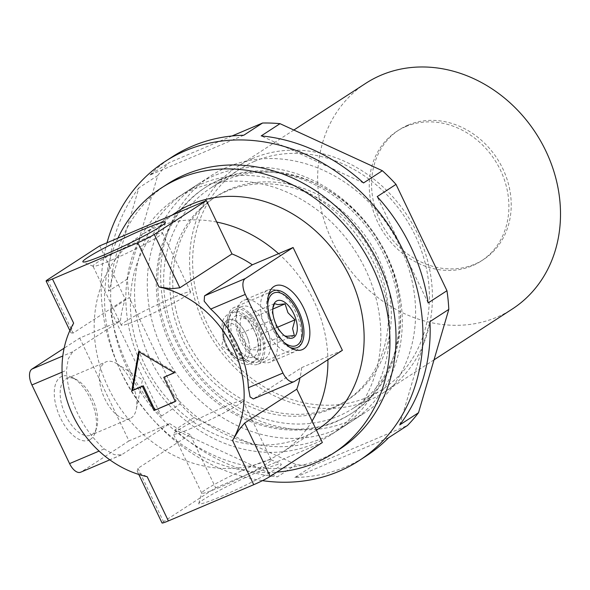 <?xml version="1.0" encoding="UTF-8"?>
<svg xmlns="http://www.w3.org/2000/svg" width="590" height="590" viewBox="0 0 590 590"><rect width="100%" height="100%" fill="white"/><g stroke="black" fill="none" stroke-linecap="round" stroke-linejoin="round"><path stroke-width="0.44" stroke-dasharray="2.95 2.21" d="M317.781 429.299A129.498 111.119 57 0 1 303.054 437.124A129.498 111.119 57 0 1 149.041 372.88A129.498 111.119 57 0 1 176.742 212.068M99.732 245.86L110.02 267.344A129.498 111.119 57 0 1 140.523 235.587A129.498 111.119 57 0 1 155.251 227.755A129.498 111.119 57 0 1 216.722 222.061M278.554 253.678A129.498 111.119 57 0 1 327.819 356.507A129.498 111.119 57 0 1 327.9 359.723M312.066 421.053A129.498 111.119 57 0 1 281.563 452.818A129.498 111.119 57 0 1 266.835 460.643A129.498 111.119 57 0 1 205.364 466.343L190.098 434.469L137.942 468.335L137.182 471.093L138.407 472.678L147.183 476.691M219.723 179.95A134.549 115.448 -123 0 0 204.42 188.085A134.549 115.448 -123 0 0 175.636 355.158A134.549 115.448 -123 0 0 335.651 421.909A134.549 115.448 -123 0 0 350.954 413.774A134.549 115.448 -123 0 0 379.739 246.701A134.549 115.448 -123 0 0 219.723 179.95M213.927 175.783A141.276 121.223 -123 0 0 197.856 184.323A141.276 121.223 -123 0 0 167.634 359.753A141.276 121.223 -123 0 0 335.651 429.837A141.276 121.223 -123 0 0 351.721 421.304A141.276 121.223 -123 0 0 381.944 245.868A141.276 121.223 -123 0 0 213.927 175.783M221.169 179.013A134.549 115.448 -123 0 0 205.866 187.141A134.549 115.448 -123 0 0 177.081 354.221A134.549 115.448 -123 0 0 337.096 420.972A134.549 115.448 -123 0 0 352.4 412.838A134.549 115.448 -123 0 0 381.184 245.757A134.549 115.448 -123 0 0 221.169 179.013M229.864 189.228A121.09 103.906 -123 0 0 216.095 196.544A121.09 103.906 -123 0 0 190.186 346.913A121.09 103.906 -123 0 0 334.198 406.989A121.09 103.906 -123 0 0 347.975 399.673A121.09 103.906 -123 0 0 373.883 249.305A121.09 103.906 -123 0 0 229.864 189.228M226.966 191.108A121.09 103.906 -123 0 0 213.197 198.424A121.09 103.906 -123 0 0 187.288 348.793A121.09 103.906 -123 0 0 331.3 408.87A121.09 103.906 -123 0 0 345.076 401.554A121.09 103.906 -123 0 0 370.985 251.185A121.09 103.906 -123 0 0 226.966 191.108M254.496 161.343A131.179 112.565 -123 0 0 239.577 169.271A131.179 112.565 -123 0 0 211.508 332.17A131.179 112.565 -123 0 0 367.526 397.247A131.179 112.565 -123 0 0 382.445 389.319A131.179 112.565 -123 0 0 410.507 226.42A131.179 112.565 -123 0 0 254.496 161.343M225.52 180.157A131.179 112.565 -123 0 0 210.601 188.085A131.179 112.565 -123 0 0 182.531 350.984A131.179 112.565 -123 0 0 338.549 416.061A131.179 112.565 -123 0 0 353.469 408.132A131.179 112.565 -123 0 0 381.531 245.233A131.179 112.565 -123 0 0 225.52 180.157M365.815 83.293A134.549 115.448 -123 0 0 337.03 250.374A134.549 115.448 -123 0 0 497.046 317.125A134.549 115.448 -123 0 0 512.349 308.99M253.044 158.319A134.549 115.448 -123 0 0 237.741 166.446A134.549 115.448 -123 0 0 208.956 333.527A134.549 115.448 -123 0 0 368.971 400.278A134.549 115.448 -123 0 0 384.274 392.144A134.549 115.448 -123 0 0 413.059 225.063A134.549 115.448 -123 0 0 253.044 158.319M408.074 125.073A77.364 66.382 -123 0 0 399.275 129.748A77.364 66.382 -123 0 0 382.718 225.823A77.364 66.382 -123 0 0 474.729 264.202A77.364 66.382 -123 0 0 483.527 259.526A77.364 66.382 -123 0 0 500.084 163.452A77.364 66.382 -123 0 0 408.074 125.073M405.75 126.577A77.364 66.382 -123 0 0 396.952 131.253A77.364 66.382 -123 0 0 380.402 227.327A77.364 66.382 -123 0 0 472.413 265.707A77.364 66.382 -123 0 0 481.211 261.031A77.364 66.382 -123 0 0 497.761 164.964A77.364 66.382 -123 0 0 405.75 126.577M167.258 184.139A158.091 135.656 -123 0 0 133.436 380.454A158.091 135.656 -123 0 0 321.454 458.887A158.091 135.656 -123 0 0 339.434 449.329M117.904 238.154A158.091 135.656 -123 0 0 135.604 397.749A158.091 135.656 -123 0 0 276.813 472.103M192.488 189.707A141.276 121.223 -123 0 0 176.417 198.24A141.276 121.223 -123 0 0 146.195 373.677A141.276 121.223 -123 0 0 314.212 443.761A141.276 121.223 -123 0 0 330.275 435.221A141.276 121.223 -123 0 0 360.505 259.792A141.276 121.223 -123 0 0 192.488 189.707M73.639 323.187L70.719 331.403L70.97 332.885L73.138 333.077L125.294 299.211L110.02 267.344A129.498 111.119 57 0 0 94.267 331.89L120.471 320.768L72.666 351.81L68.219 358.882L66.478 370.291A100.912 86.59 -123 0 0 104.157 448.931L114.091 454.625L121.363 454.942L169.743 423.598L143.532 434.727A129.498 111.119 57 0 1 94.267 331.89L79.709 338.07L64.118 348.189M111.112 260.293A38.498 2.957 -25.6 0 0 162.42 233.109A38.498 2.957 -25.6 0 0 162.412 232.895A38.498 2.957 -25.6 0 0 144.277 238.766A38.498 2.957 -25.6 0 0 109.386 255.455A38.498 2.957 -25.6 0 0 92.977 266.164A38.498 2.957 -25.6 0 0 93.139 266.304A38.498 2.957 -25.6 0 0 111.112 260.293M139.402 319.338A38.498 2.957 -25.6 0 0 174.293 302.648A38.498 2.957 -25.6 0 0 190.703 291.939A38.498 2.957 -25.6 0 0 172.568 297.803A38.498 2.957 -25.6 0 0 137.677 314.492A38.498 2.957 -25.6 0 0 121.267 325.208A38.498 2.957 -25.6 0 0 139.402 319.338M259.342 363.506A30.768 15.62 67 0 0 259.917 328.483A30.768 15.62 67 0 0 234.068 307.515A30.768 15.62 67 0 0 232.829 308.172A30.768 15.62 67 0 0 227.895 316.557A30.768 15.62 67 0 0 247.321 362.319A30.768 15.62 67 0 0 258.103 364.163A30.768 15.62 67 0 0 259.342 363.506M219.856 487.259A38.498 2.957 154.4 0 1 201.721 493.129A38.498 2.957 154.4 0 1 201.714 492.916A38.498 2.957 154.4 0 1 253.022 465.731A38.498 2.957 154.4 0 1 270.994 459.721A38.498 2.957 154.4 0 1 271.157 459.861A38.498 2.957 154.4 0 1 254.747 470.569A38.498 2.957 154.4 0 1 219.856 487.259M191.566 428.222A38.498 2.957 154.4 0 1 173.43 434.085A38.498 2.957 154.4 0 1 189.84 423.377A38.498 2.957 154.4 0 1 224.731 406.687A38.498 2.957 154.4 0 1 242.866 400.817A38.498 2.957 154.4 0 1 226.457 411.532A38.498 2.957 154.4 0 1 191.566 428.222M259.733 471.196A45.747 3.51 -25.6 0 0 198.764 503.499A45.747 3.51 -25.6 0 0 220.328 496.787A45.747 3.51 -25.6 0 0 262.948 476.329A45.747 3.51 -25.6 0 0 281.091 464.057A45.747 3.51 -25.6 0 0 259.733 471.196M65.652 379.134A30.768 15.62 -113 0 1 66.884 378.478A30.768 15.62 -113 0 1 75.955 379.348A30.768 15.62 -113 0 1 96.598 427.993A30.768 15.62 -113 0 1 92.165 434.461A30.768 15.62 -113 0 1 90.926 435.118A30.768 15.62 -113 0 1 65.077 414.158A30.768 15.62 -113 0 1 65.652 379.134M104.791 362.518A30.768 15.62 -113 0 1 106.03 361.862A30.768 15.62 -113 0 1 116.813 363.706A30.768 15.62 -113 0 1 136.238 409.467A30.768 15.62 -113 0 1 131.304 417.845A30.768 15.62 -113 0 1 130.066 418.509A30.768 15.62 -113 0 1 104.216 397.542A30.768 15.62 -113 0 1 104.791 362.518M90.292 439.454A34.648 17.589 67 0 0 95.292 432.168A34.648 17.589 67 0 0 72.039 377.386A34.648 17.589 67 0 0 60.445 377.143A34.648 17.589 67 0 0 60.445 417.986A34.648 17.589 67 0 0 90.292 439.454M175.274 401.333L176.226 400.927L164.632 376.73M175.355 401.495L176.226 400.927M174.234 372.651L175.296 372.202L139.469 351.013L139.299 351.994M174.434 372.769L175.296 372.202M138.598 351.581L139.469 351.013M268.266 296.121A30.768 15.62 67 0 0 267.536 298.031A30.768 15.62 67 0 0 288.178 346.677A30.768 15.62 67 0 0 290.066 347.481M342.377 350.327L301.615 367.629L253.294 398.943M80.631 472.229A13.452 6.829 67 0 0 81.169 471.941L121.931 454.639M79.709 338.07L128.981 440.9L143.532 434.727A129.498 111.119 57 0 0 205.364 466.343L215.66 487.819L163.504 521.685A13.452 1.032 -25.6 0 0 162.036 522.969M215.66 487.819L322.354 442.537M190.098 434.469A100.912 86.59 57 0 1 169.743 423.598M301.615 367.629A100.912 86.59 57 0 1 300.015 377.836M128.981 440.9L81.169 471.941M120.471 320.768A100.912 86.59 57 0 1 125.294 299.211M232.32 336.212A22.39 11.372 -113 0 1 238.316 315.436A22.39 11.372 -113 0 1 256.65 336.831A22.39 11.372 -113 0 1 250.654 357.606A22.39 11.372 -113 0 1 232.32 336.212M242.527 360.49A21.867 11.099 -113 0 1 224.628 339.604A21.867 11.099 -113 0 1 227.961 319.78A21.867 11.099 -113 0 1 230.483 319.323A21.867 11.099 -113 0 1 247.601 337.886A21.867 11.099 -113 0 1 245.027 360.04A21.867 11.099 -113 0 1 242.527 360.49M248.383 340.209A21.867 11.099 -113 0 1 245.049 360.033A21.867 11.099 -113 0 1 242.505 360.505A21.867 11.099 -113 0 1 237.357 358.735A21.867 11.099 -113 0 1 223.558 326.211A21.867 11.099 -113 0 1 227.939 319.787A21.867 11.099 -113 0 1 230.461 319.33A21.867 11.099 -113 0 1 248.383 340.209M247.756 299.528A33.637 17.081 -113 0 1 274.129 328.077A33.637 17.081 -113 0 1 270.161 362.164A33.637 17.081 -113 0 1 266.289 362.872A33.637 17.081 -113 0 1 258.368 360.143A33.637 17.081 -113 0 1 237.136 310.119A33.637 17.081 -113 0 1 243.877 300.236A33.637 17.081 -113 0 1 247.756 299.528M245.145 305.974A28.593 14.514 -113 0 1 267.565 330.238A28.593 14.514 -113 0 1 264.195 359.214A28.593 14.514 -113 0 1 260.898 359.819A28.593 14.514 -113 0 1 254.165 357.503A28.593 14.514 -113 0 1 236.118 314.979A28.593 14.514 -113 0 1 241.848 306.579A28.593 14.514 -113 0 1 245.145 305.974M271.761 289.336A33.637 17.081 67 0 0 267.889 290.044A33.637 17.081 67 0 0 263.922 324.131A33.637 17.081 67 0 0 290.295 352.68A33.637 17.081 67 0 0 294.174 351.972A33.637 17.081 67 0 0 300.915 342.089A33.637 17.081 67 0 0 279.682 292.065A33.637 17.081 67 0 0 271.761 289.336M253.966 362.762A28.593 14.514 -113 0 1 247.232 360.446A28.593 14.514 -113 0 1 229.186 317.921A28.593 14.514 -113 0 1 234.916 309.521A28.593 14.514 -113 0 1 238.205 308.924A28.593 14.514 -113 0 1 260.625 333.188A28.593 14.514 -113 0 1 257.255 362.157A28.593 14.514 -113 0 1 253.966 362.762M251.805 361.537A26.572 13.496 67 0 0 258.921 336.89A26.572 13.496 67 0 0 237.165 311.498A26.572 13.496 67 0 0 228.78 319.869A26.572 13.496 67 0 0 245.551 359.384A26.572 13.496 67 0 0 251.805 361.537M239.629 358.875A19.175 9.735 67 0 0 244.769 341.086A19.175 9.735 67 0 0 229.068 322.767A19.175 9.735 67 0 0 223.013 328.807A19.175 9.735 67 0 0 235.115 357.319A19.175 9.735 67 0 0 239.629 358.875M284.749 335.924L283.783 335.268L249.71 349.73L260.264 349.995L260.905 334.294L250.993 318.327L240.447 318.062L239.798 333.763L249.71 349.73M294.336 335.533L260.264 349.995M283.783 335.268L276.769 328.158L273.878 319.301L239.798 333.763M273.878 319.301L272.13 312.324L272.875 308.032M274.52 303.599L240.447 318.062M272.779 309.079L250.993 318.327M277.529 327.244L260.905 334.294M283.694 342.112A28.593 14.514 -113 0 1 267.705 304.433M388.626 437.706L294.853 477.509A178.276 152.972 -123 0 0 346.087 466.683A178.276 152.972 -123 0 0 366.361 455.908M201.175 184.058A141.276 121.223 57 0 1 369.193 254.15A141.276 121.223 57 0 1 338.97 429.579A141.276 121.223 57 0 1 322.9 438.119A141.276 121.223 57 0 1 154.89 368.027A141.276 121.223 57 0 1 185.113 192.598A141.276 121.223 57 0 1 201.175 184.058M348.978 421.186A141.276 121.223 -123 0 0 365.048 412.646A141.276 121.223 -123 0 0 395.271 237.217A141.276 121.223 -123 0 0 227.253 167.132A141.276 121.223 -123 0 0 211.191 175.665A141.276 121.223 -123 0 0 180.968 351.102A141.276 121.223 -123 0 0 348.978 421.186M110.441 309.831A178.276 152.972 -123 0 0 161.387 416.156L110.441 309.831L129.276 297.596L180.216 403.929A178.276 152.972 -123 0 0 193.874 417.595L296.209 464.64A178.276 152.972 -123 0 0 313.681 465.281L407.461 425.478M161.387 416.156L180.216 403.929M193.874 417.595L175.038 429.822L277.374 476.868L296.209 464.64M294.853 477.509L313.681 465.281M399.681 424.955L429.97 321.624M428.126 302.943L377.187 196.61M363.529 182.944L261.193 135.907M232.04 135.98L168.777 162.833A178.276 152.972 -123 0 0 157.722 175.584L127.433 278.923A178.276 152.972 -123 0 0 129.276 297.596M243.722 135.258L149.941 175.06L168.777 162.833M157.722 175.584L138.886 187.812L108.597 291.15L127.433 278.923M172.206 156.866A178.276 152.972 -123 0 0 149.941 175.06M138.886 187.812A178.276 152.972 -123 0 0 108.597 291.15M175.038 429.822A178.276 152.972 -123 0 0 277.374 476.868M107.033 242.763A178.276 152.972 -123 0 0 262.454 480.651M104.157 448.931L99.083 451.084M62.09 372.157L66.478 370.291M253.803 398.67L294.565 381.369M72.666 351.81L62.798 355.999M47.576 279.726L73.138 333.077M137.942 468.335L163.504 521.685M316.432 430.176L281.563 452.818M205.866 187.141L204.42 188.085M216.095 196.544L213.197 198.424M239.577 169.271L210.601 188.085M293.842 130.029L237.741 166.446M399.275 129.748L396.952 131.253M197.856 184.323L176.417 198.24M162.412 232.895L190.703 291.939M165.37 222.526L162.42 233.109M273.207 290.907L234.068 307.515M227.895 316.557L221.685 346.197L247.321 362.319M201.721 493.129L173.43 434.085M198.764 503.499L201.714 492.916M66.884 378.478L106.03 361.862M95.292 432.168L96.598 427.993M72.039 377.386L75.955 379.348M116.813 363.706L142.448 379.827L136.238 409.467M130.066 418.509L90.926 435.118M270.994 459.721L281.091 464.057M242.866 400.817L271.157 459.861M267.536 298.031L268.841 293.857M288.178 346.677L292.094 348.638M258.103 364.163L297.249 347.547M93.139 266.304L83.043 261.967M121.267 325.208L92.977 266.164M121.363 454.942L109.814 459.846M70.962 332.885L69.856 330.577M138.798 474.463L137.182 471.093M351.721 421.304L330.275 435.221M483.527 259.526L481.211 261.031M434.019 359.848L384.274 392.144M382.445 389.319L353.469 408.132M347.975 399.673L345.076 401.554M352.4 412.838L350.954 413.774M171.815 215.269L140.523 235.587M229.761 312.958C235.845 310.974 239.54 313.297 239.872 313.386L244.983 316.675L250.108 322.177L257.491 337.111L259.106 349.951C258.14 354.295 259.563 357.923 251.2 363.477C243.766 367.017 234.245 359.517 230.882 354.28L223.477 339.324L221.84 326.801C222.784 322.236 221.375 318.519 229.761 312.958M267.889 290.044L243.877 300.236M283.886 294.705L279.682 292.065M301.933 337.229L300.915 342.089M241.848 306.579L234.916 309.521M235.115 357.319L237.357 358.735M223.013 328.807L223.558 326.211M245.551 359.384L247.232 360.446M228.78 319.869L229.186 317.921M264.195 359.214L257.255 362.157M294.174 351.972L270.161 362.164M254.165 357.503L258.368 360.143M236.118 314.979L237.136 310.119M284.262 335.688L285.84 336.676M272.484 309.61L273.104 306.66M338.97 429.579L365.048 412.646M185.113 192.598L211.191 175.665"/><path stroke-width="0.89" d="M171.815 215.269L176.742 212.068A129.498 111.119 57 0 1 191.47 204.243A129.498 111.119 57 0 1 345.489 268.487A129.498 111.119 57 0 1 317.781 429.299L316.432 430.176M231.988 253.929L216.722 222.061A129.498 111.119 57 0 1 278.554 253.678L252.343 264.799A100.912 86.59 57 0 0 231.988 253.929L179.832 287.787L171.166 288.768L158.998 286.961A100.912 86.59 57 0 1 232.541 440.465L238.854 430.044L244.636 423.052L296.792 389.186L312.066 421.053A129.498 111.119 57 0 0 327.9 359.723M434.019 359.848L512.349 308.99A134.549 115.448 -123 0 0 541.133 141.91A134.549 115.448 -123 0 0 381.118 75.166A134.549 115.448 -123 0 0 365.815 83.293L293.842 130.029M276.813 472.103A158.091 135.656 -123 0 0 315.37 462.833A158.091 135.656 -123 0 0 333.35 453.282L339.434 449.329A158.091 135.656 -123 0 0 373.256 253.014A158.091 135.656 -123 0 0 185.238 174.581A158.091 135.656 -123 0 0 167.258 184.139L161.173 188.085A158.091 135.656 -123 0 0 117.904 238.154M333.35 453.282A158.091 135.656 -123 0 0 367.172 256.96A158.091 135.656 -123 0 0 179.154 178.534A158.091 135.656 -123 0 0 161.173 188.085M232.541 440.465L253.737 484.692A13.452 1.032 -25.6 0 0 262.978 480.385A13.452 1.032 -25.6 0 0 270.198 476.396L244.636 423.052M138.798 474.463L162.036 522.969A13.452 1.032 -25.6 0 0 162.53 523.02A13.452 1.032 -25.6 0 0 168.379 520.918L147.183 476.691A100.912 86.59 57 0 1 73.639 323.187L52.451 278.959A13.452 1.032 154.4 0 1 46.603 281.061A13.452 1.032 154.4 0 1 46.109 281.01A13.452 1.032 154.4 0 1 47.576 279.726L99.732 245.86L206.426 200.578L154.27 234.437A13.452 1.032 154.4 0 1 147.05 238.426A13.452 1.032 154.4 0 1 137.809 242.733L158.998 286.961M99.083 451.084L69.576 463.607A13.452 6.829 67 0 0 75.373 471.063A13.452 6.829 67 0 0 80.631 472.229L109.814 459.846M64.118 348.189L31.897 369.111A13.452 6.829 67 0 0 29.5 375.314A13.452 6.829 67 0 0 31.904 384.968L62.09 372.157M210.719 309.072L245.3 294.395A13.452 6.829 -113 0 1 242.896 284.741A13.452 6.829 -113 0 1 245.293 278.539L293.105 247.498L342.377 350.327L294.565 381.369A13.452 6.829 -113 0 1 294.026 381.656L253.294 398.943L250.049 396.923L248.397 387.711A100.912 86.59 -123 0 0 210.719 309.072L204.177 301.173L204.531 295.841L252.343 264.799M294.026 381.656A13.452 6.829 -113 0 1 288.768 380.491A13.452 6.829 -113 0 1 282.971 373.035L248.397 387.711M143.805 229.237A45.747 3.51 154.4 0 1 165.37 222.526A45.747 3.51 154.4 0 1 104.401 254.828A45.747 3.51 154.4 0 1 83.043 261.967A45.747 3.51 154.4 0 1 101.185 249.695A45.747 3.51 154.4 0 1 143.805 229.237M290.066 347.481A30.768 15.62 67 0 0 297.249 347.547A30.768 15.62 67 0 0 298.481 346.891A30.768 15.62 67 0 0 299.056 311.867A30.768 15.62 67 0 0 273.207 290.907A30.768 15.62 67 0 0 271.968 291.563A30.768 15.62 67 0 0 268.266 296.121M273.841 286.57A34.648 17.589 -113 0 1 303.688 308.039A34.648 17.589 -113 0 1 303.688 348.882A34.648 17.589 -113 0 1 292.094 348.638A34.648 17.589 -113 0 1 268.841 293.857A34.648 17.589 -113 0 1 273.841 286.57M154.012 410.551L142.419 386.354L131.754 390.882L138.598 351.581L174.434 372.769L163.762 377.298L175.355 401.495L154.012 410.551L175.274 401.333M163.762 377.298L174.234 372.651M139.299 351.994L132.617 390.315L143.289 385.786L154.882 409.984M131.754 390.882L132.617 390.315M142.419 386.354L143.289 385.786M245.3 294.395L282.971 373.035M69.576 463.607L31.904 384.968M52.451 278.959L137.809 242.733M253.737 484.692L168.379 520.918M312.066 421.053L322.354 442.537L270.198 476.396M216.722 222.061L206.426 200.578M300.015 377.836A100.912 86.59 57 0 1 296.792 389.186M293.105 247.498L278.554 253.678M272.875 308.032L274.52 303.599L277.728 304.61L285.066 303.865L287.957 312.73L294.978 319.839L292.596 328.564L294.336 335.533L286.998 336.278L284.749 335.924M279.468 300.31A20.185 10.251 -113 0 1 295.996 319.588A20.185 10.251 -113 0 1 290.59 338.313A20.185 10.251 -113 0 1 285.84 336.676A20.185 10.251 -113 0 1 273.104 306.66A20.185 10.251 -113 0 1 279.468 300.31M267.705 304.433A28.593 14.514 -113 0 1 277.153 292.389A28.593 14.514 -113 0 1 283.886 294.705A28.593 14.514 -113 0 1 301.933 337.229A28.593 14.514 -113 0 1 292.906 346.234A28.593 14.514 -113 0 1 283.694 342.112M285.066 303.865L272.779 309.079M294.978 319.839L277.529 327.244M262.454 480.651A178.276 152.972 -123 0 0 338.844 471.388A178.276 152.972 -123 0 0 359.118 460.613A178.276 152.972 -123 0 0 397.262 239.238A178.276 152.972 -123 0 0 185.238 150.789A178.276 152.972 -123 0 0 164.964 161.564A178.276 152.972 -123 0 0 107.033 242.763M359.118 460.613L366.361 455.908A178.276 152.972 -123 0 0 388.626 437.706L407.461 425.478A178.276 152.972 -123 0 0 418.517 412.727L448.806 309.396A178.276 152.972 -123 0 0 446.962 290.715L396.015 184.382A178.276 152.972 -123 0 0 382.364 170.716L280.029 123.679A178.276 152.972 -123 0 0 262.55 123.03L232.04 135.98M448.806 309.396L429.97 321.624A178.276 152.972 -123 0 1 399.681 424.955L418.517 412.727M396.015 184.382L377.187 196.61A178.276 152.972 -123 0 1 428.126 302.943L446.962 290.715M280.029 123.679L261.193 135.907A178.276 152.972 -123 0 1 363.529 182.944L382.364 170.716M164.964 161.564L172.206 156.866A178.276 152.972 -123 0 1 192.48 146.091A178.276 152.972 -123 0 1 243.722 135.258L262.55 123.03M245.293 278.539L204.531 295.841M62.798 355.999L31.897 369.111M179.832 287.787L154.27 234.437M69.856 330.577L46.109 281.01"/></g></svg>
